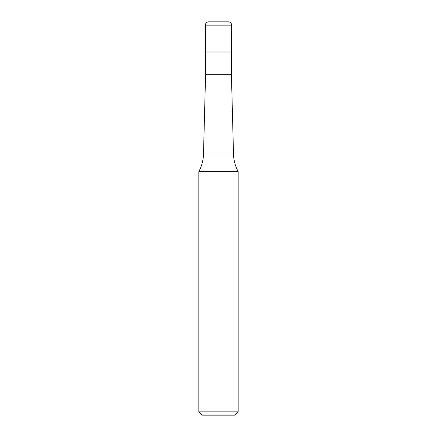 <?xml version="1.0" encoding="UTF-8"?>
<svg xmlns="http://www.w3.org/2000/svg" width="437" height="437" viewBox="0 0 437 437"><rect width="100%" height="100%" fill="white"/><g stroke="black" fill="none" stroke-linecap="round" stroke-linejoin="round"><path stroke-width="0.33" stroke-dasharray="2.19 1.64" d="M231.61 52.003L205.39 52.003M228.333 21.85L208.668 21.85M231.413 74.29L205.587 74.29M218.5 52.003L231.413 52.003L218.5 52.003M233.473 152.95L203.527 152.95M238.165 171.577L198.835 171.577M238.165 411.873L198.835 411.873M234.888 415.15L202.113 415.15M231.61 25.128L205.39 25.128"/><path stroke-width="0.66" d="M205.39 25.128A3.277 3.277 0 0 1 208.668 21.85L228.333 21.85A3.277 3.277 0 0 1 231.61 25.128L205.39 25.128L205.39 52.003L231.61 52.003L231.61 25.128M198.835 411.873L238.165 411.873L234.888 415.15L202.113 415.15L198.835 411.873L198.835 171.577A39.33 39.33 0 0 0 203.527 152.95L205.587 74.29L231.413 74.29L231.413 52.003M203.527 152.95L233.473 152.95A39.33 39.33 0 0 0 238.165 171.577L198.835 171.577M231.413 74.29L233.473 152.95M238.165 411.873L238.165 171.577M205.587 74.29L205.587 52.003"/></g></svg>
